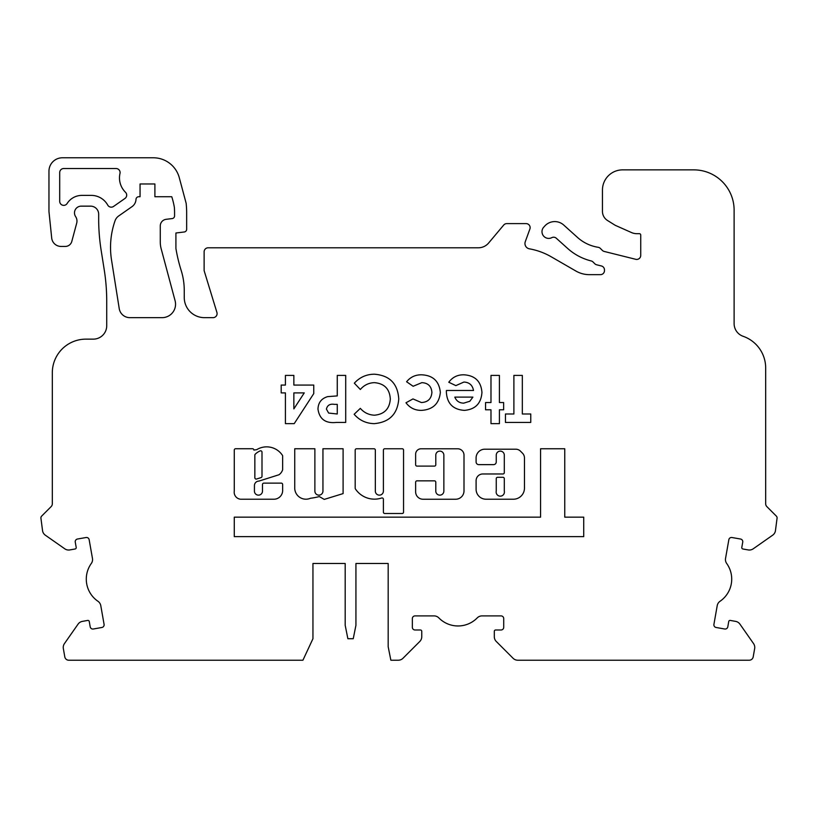<?xml version="1.0" encoding="UTF-8"?>
<svg xmlns="http://www.w3.org/2000/svg" width="818" height="818" viewBox="0 0 818 818"><rect width="100%" height="100%" fill="white"/><g stroke="black" fill="none" stroke-linecap="round" stroke-linejoin="round"><path stroke-width="1.23" d="M439.818 495.146A4.029 4.029 0 0 1 435.789 491.107L435.789 482.18A1.339 1.339 0 0 0 434.45 480.841L416.986 480.841A1.339 1.339 0 0 0 415.636 482.18L415.636 491.833A7.403 7.403 0 0 0 423.039 499.236L455.657 499.236A8.344 8.344 0 0 0 464 490.892L464 455.156A6.37 6.37 0 0 0 457.64 448.785L421.065 448.785A5.419 5.419 0 0 0 415.636 454.205L415.636 464.757A1.339 1.339 0 0 0 416.986 466.107L434.45 466.107A1.339 1.339 0 0 0 435.789 464.757L435.789 455.156A4.029 4.029 0 0 1 439.818 451.117A4.029 4.029 0 0 1 443.857 455.156L443.857 491.107A4.029 4.029 0 0 1 439.818 495.146M496.25 491.107A4.131 4.131 0 0 0 500.279 496.158A4.131 4.131 0 0 0 504.307 491.107L504.307 478.653A1.339 1.339 0 0 0 502.968 477.303L497.589 477.303A1.339 1.339 0 0 0 496.25 478.653L496.25 491.107M374.491 499.154A22.914 22.914 0 0 0 381.638 498.009A1.339 1.339 0 0 1 383.397 499.287L383.397 512.15A1.339 1.339 0 0 0 384.746 513.5L402.211 513.5A1.339 1.339 0 0 0 403.55 512.15L403.55 450.104A1.339 1.339 0 0 0 402.211 448.765L384.746 448.765A1.339 1.339 0 0 0 383.397 450.104L383.397 491.107A4.029 4.029 0 0 1 379.368 495.146A4.029 4.029 0 0 1 375.339 491.107L375.339 450.104A1.339 1.339 0 0 0 373.99 448.765L356.525 448.765A1.339 1.339 0 0 0 355.186 450.104L355.186 488.182A1.339 1.339 0 0 0 355.411 488.929A22.914 22.914 0 0 0 374.491 499.154M305.942 499.205A11.227 11.227 0 0 0 310.431 498.264A68.436 68.436 0 0 0 319.296 496.567L324.235 499.399L343.1 493.602L343.1 448.755L322.946 448.755L322.946 491.107A4.029 4.029 0 0 1 318.918 495.146A4.029 4.029 0 0 1 314.879 491.107L314.879 448.755L294.736 448.755L294.736 488.55A11.227 11.227 0 0 0 305.942 499.205M254.848 477.732A1.339 1.339 0 0 0 256.596 479.011L261.054 477.6A1.339 1.339 0 0 0 261.995 476.321L261.995 452.139A1.339 1.339 0 0 0 260.114 450.912A16.268 16.268 0 0 0 255.247 454.194A1.339 1.339 0 0 0 254.848 455.156L254.848 477.732M273.887 499.225A8.773 8.773 0 0 0 282.639 489.808L282.639 484.471A1.339 1.339 0 0 0 281.3 483.131L263.836 483.131A1.339 1.339 0 0 0 262.486 484.471L262.486 491.107A4.029 4.029 0 0 1 258.457 495.146A4.029 4.029 0 0 1 254.429 491.107L254.429 485.708A4.519 4.519 0 0 1 258.958 481.086L278.989 474.757A9.714 9.714 0 0 0 282.568 469.972A1.339 1.339 0 0 0 282.639 469.532L282.639 456.035A1.339 1.339 0 0 0 282.414 455.289A18.957 18.957 0 0 0 256.934 449.532A1.339 1.339 0 0 1 256.249 449.726L253.856 450.074A1.339 1.339 0 0 0 252.506 448.734L235.625 448.734A1.339 1.339 0 0 0 234.275 450.074L234.275 491.107A7.035 7.035 0 0 0 240.676 499.225L273.713 499.225A8.773 8.773 0 0 0 273.887 499.225M87.935 620.412A1.339 1.339 0 0 0 87.7 620.433L82.403 621.373A6.718 6.718 0 0 0 78.068 624.134L64.458 643.582A6.718 6.718 0 0 0 63.344 648.602L64.806 656.895A4.029 4.029 0 0 0 68.773 660.218L302.926 660.218L312.946 638.725L312.946 563.49L345.186 563.49L345.186 625.289L347.875 638.725L353.243 638.725L355.932 625.289L355.932 563.49L388.182 563.49L388.182 646.782L390.861 660.218L398.254 660.218A6.718 6.718 0 0 0 403.008 658.255L419.798 641.465A6.718 6.718 0 0 0 421.761 636.711L421.761 631.343A1.339 1.339 0 0 0 420.421 629.993L415.043 629.993A2.689 2.689 0 0 1 412.354 627.304L412.354 618.572A2.689 2.689 0 0 1 415.043 615.893L434.051 615.893A6.718 6.718 0 0 1 438.847 617.907A26.871 26.871 0 0 0 477.221 617.907A6.718 6.718 0 0 1 482.017 615.893L501.025 615.893A2.689 2.689 0 0 1 503.714 618.572L503.714 627.304A2.689 2.689 0 0 1 501.025 629.993L495.647 629.993A1.339 1.339 0 0 0 494.307 631.343L494.307 636.711A6.718 6.718 0 0 0 496.27 641.465L513.06 658.255A6.718 6.718 0 0 0 517.814 660.218L749.227 660.218A4.029 4.029 0 0 0 753.194 656.895L754.656 648.602A6.718 6.718 0 0 0 753.542 643.582L739.932 624.134A6.718 6.718 0 0 0 735.597 621.373L730.3 620.433A1.339 1.339 0 0 0 728.736 621.527L727.805 626.823A2.689 2.689 0 0 1 724.697 629.001L716.098 627.478A2.689 2.689 0 0 1 713.92 624.369L717.212 605.657A6.718 6.718 0 0 1 720.034 601.281A26.871 26.871 0 0 0 726.701 563.49A6.718 6.718 0 0 1 725.546 558.408L728.848 539.696A2.689 2.689 0 0 1 731.957 537.518L740.556 539.031A2.689 2.689 0 0 1 742.734 542.15L741.803 547.436A1.339 1.339 0 0 0 742.897 548.99L748.194 549.931A6.718 6.718 0 0 0 753.204 548.817L772.662 535.197A6.718 6.718 0 0 0 775.423 530.862L777.1 517.968A2.689 2.689 0 0 0 776.313 516.066L766.865 506.618A4.029 4.029 0 0 1 765.679 503.765L765.679 368.018A33.589 33.589 0 0 0 743.133 336.3A13.436 13.436 0 0 1 734.114 323.611L734.114 210.175A40.307 40.307 0 0 0 693.807 169.868L622.61 169.868A20.153 20.153 0 0 0 602.457 190.021L602.457 211.371A10.746 10.746 0 0 0 607.508 220.492L615.218 225.308L631.414 232.517A13.436 13.436 0 0 0 636.885 233.682L639.4 233.682A1.339 1.339 0 0 1 640.739 235.022L640.739 255.39A4.029 4.029 0 0 1 635.739 259.306L604.205 251.443A4.029 4.029 0 0 1 602.334 250.38L600.371 248.427A4.029 4.029 0 0 0 598.152 247.292A40.307 40.307 0 0 1 577.498 237.435L563.735 225.042A13.436 13.436 0 0 0 544.175 226.729A6.718 6.718 0 0 0 551.782 237.66A4.029 4.029 0 0 1 556.322 238.253L567.61 248.416A55.082 55.082 0 0 0 591.179 260.942A4.029 4.029 0 0 1 593.05 261.995L594.788 263.733A4.029 4.029 0 0 0 596.659 264.787L601.414 265.973A4.029 4.029 0 0 1 604.471 269.889L604.471 270.625A4.029 4.029 0 0 1 600.443 274.654L589.369 274.654A26.871 26.871 0 0 1 575.933 271.055L551.22 256.791A67.168 67.168 0 0 0 529.389 248.825A5.378 5.378 0 0 1 525.279 241.699L529.89 229.02A4.029 4.029 0 0 0 526.107 223.611L506.802 223.611A4.029 4.029 0 0 0 503.714 225.042L488.653 242.987A13.436 13.436 0 0 1 478.366 247.793L208.161 247.793A4.029 4.029 0 0 0 204.122 251.821L204.122 270.625L216.913 312.435A4.029 4.029 0 0 1 213.058 317.65L204.398 317.65A20.153 20.153 0 0 1 184.254 297.496L184.254 290.523A67.168 67.168 0 0 0 181.156 270.369A161.207 161.207 0 0 1 175.911 248.457L175.911 232.997L184.306 231.975A2.689 2.689 0 0 0 186.657 229.306L186.657 212.997A92.24 92.24 0 0 0 186.146 203.293L179.285 177.69A26.871 26.871 0 0 0 153.549 157.782L62.393 157.782A13.436 13.436 0 0 0 48.957 171.218L48.957 211.514L51.698 238.007A9.407 9.407 0 0 0 61.053 246.443L65.297 246.443A6.718 6.718 0 0 0 71.79 241.463L76.698 223.15A8.057 8.057 0 0 0 75.614 216.586A6.718 6.718 0 0 1 81.207 206.146L90.604 206.146A8.057 8.057 0 0 1 98.671 214.204L98.671 221.78A4.029 4.029 0 0 1 98.692 222.199A201.514 201.514 0 0 0 101.146 250.298L103.937 267.885A13.436 13.436 0 0 1 103.988 268.294A201.514 201.514 0 0 1 106.729 301.382L106.729 325.707A13.436 13.436 0 0 1 93.293 339.143L85.9 339.143A33.589 33.589 0 0 0 52.321 372.732L52.321 503.765A4.029 4.029 0 0 1 51.135 506.618L41.687 516.066A2.689 2.689 0 0 0 40.9 517.968L42.577 530.862A6.718 6.718 0 0 0 45.338 535.197L64.796 548.817A6.718 6.718 0 0 0 69.806 549.931L75.103 548.99A1.339 1.339 0 0 0 76.197 547.436L75.266 542.15A2.689 2.689 0 0 1 77.444 539.031L86.043 537.518A2.689 2.689 0 0 1 89.152 539.696L92.454 558.408A6.718 6.718 0 0 1 91.299 563.49A26.871 26.871 0 0 0 97.966 601.281A6.718 6.718 0 0 1 100.788 605.657L104.08 624.369A2.689 2.689 0 0 1 101.902 627.478L93.303 629.001A2.689 2.689 0 0 1 90.195 626.823L89.264 621.527A1.339 1.339 0 0 0 87.935 620.412M583.725 536.628L583.725 517.16L564.757 517.16L564.757 448.755L540.575 448.755L540.575 517.16L234.275 517.16L234.275 536.628L583.725 536.628M440.35 392.476C439.143 403.724 432.834 409.695 421.413 410.38C414.971 410.421 409.828 407.885 405.984 402.763L412.978 398.928L421.372 402.538C427.855 402.211 431.372 398.847 431.904 392.425C431.423 386.239 428.07 382.977 421.843 382.65L413.141 386.27L406.587 381.761C410.462 377.016 415.493 374.695 421.669 374.808C432.998 375.35 439.225 381.239 440.35 392.476M398.755 399C397.538 414.092 389.358 422.303 374.204 423.642C366.147 423.458 359.46 420.34 354.143 414.276L360.329 408.366C364.112 412.691 368.846 414.971 374.532 415.196C384.317 414.256 389.572 408.867 390.309 399.02C389.695 388.959 384.378 383.499 374.378 382.65C368.744 382.855 364.061 385.135 360.329 389.491L354.327 383.182C359.736 377.272 366.403 374.276 374.337 374.204C389.634 375.38 397.763 383.642 398.755 399M337.261 375.411L345.707 375.411L345.707 422.436L336.28 422.436C325.523 423.581 319.419 419.123 317.977 409.082C318.222 402.63 321.454 398.478 327.681 396.628L337.261 395.912L337.261 375.411M496.25 455.156A4.029 4.029 0 0 1 500.279 451.127A4.029 4.029 0 0 1 504.307 455.156L504.307 472.62A1.339 1.339 0 0 1 502.968 473.97L482.814 473.97A6.718 6.718 0 0 0 476.096 480.677L476.096 489.266A9.959 9.959 0 0 0 486.045 499.225L513.346 499.225A11.104 11.104 0 0 0 524.461 488.111L524.461 457.937A6.718 6.718 0 0 0 522.487 453.192L520.473 451.168A6.718 6.718 0 0 0 515.718 449.194L484.829 449.194A8.742 8.742 0 0 0 476.096 457.937L476.096 461.945A2.689 2.689 0 0 0 478.786 464.634L493.561 464.634A2.689 2.689 0 0 0 496.25 461.945L496.25 455.156M124.98 198.447A4.029 4.029 0 0 0 125.491 192.281A20.153 20.153 0 0 1 119.99 173.457A4.029 4.029 0 0 0 116.064 168.528L63.743 168.528A4.029 4.029 0 0 0 59.704 172.557L59.704 201.32A4.029 4.029 0 0 0 67.137 203.488A17.464 17.464 0 0 1 81.872 195.39L91.279 195.39A18.804 18.804 0 0 1 107.731 205.093A4.029 4.029 0 0 0 113.569 206.433L124.98 198.447M175.093 300.738L161.177 248.805A26.871 26.871 0 0 1 160.267 241.852L160.267 225.972A6.718 6.718 0 0 1 166.166 219.306L172.209 218.57A2.689 2.689 0 0 0 174.571 215.901L174.571 212.997A80.154 80.154 0 0 0 174.377 207.445A79.264 79.264 0 0 0 171.77 196.739L154.899 196.739L154.899 183.978L140.052 183.978L140.052 196.739L138.692 196.739A2.689 2.689 0 0 0 136.013 199.428L136.013 198.948A9.407 9.407 0 0 1 131.995 206.657L118.682 215.972A9.806 9.806 0 0 0 115.052 220.768A80.604 80.604 0 0 0 111.524 259.991L119.223 308.58A10.746 10.746 0 0 0 129.837 317.65L162.117 317.65A13.436 13.436 0 0 0 175.093 300.738M313.754 385.063L313.754 393.601L294.214 423.642L285.421 423.642L285.421 392.896L281.198 392.896L281.198 385.063L285.421 385.063L285.421 375.411L293.856 375.411L293.856 385.063L313.754 385.063M464.399 410.38C453.029 409.593 447.017 403.489 446.372 392.078L446.403 390.483L473.499 390.483C472.507 385.135 469.317 382.323 463.918 382.047L455.851 385.615L448.785 382.251C452.548 377.139 457.62 374.664 464.021 374.808C475.074 375.523 481.045 381.392 481.945 392.405C481.189 403.417 475.34 409.409 464.399 410.38M503.643 409.777L499.42 409.777L499.42 423.642L490.984 423.642L490.984 409.777L485.555 409.777L485.555 402.538L490.984 402.538L490.984 375.411L499.42 375.411L499.42 402.538L503.643 402.538L503.643 409.777M522.334 413.99L530.77 413.99L530.77 422.436L505.452 422.436L505.452 413.99L513.888 413.99L513.888 375.411L522.334 375.411L522.334 413.99M695.709 660.218L679.942 660.218M613.868 660.218L618.019 660.218M550.729 660.218L553.418 660.218M345.186 563.49L312.946 563.49M278.703 660.218L257.864 660.218M184.214 660.218L199.981 660.218M138.058 660.218L118.15 660.218M355.932 563.49L388.182 563.49M304.265 392.896L293.856 392.896L293.856 408.898L304.265 392.896M337.261 413.99L337.261 404.348L334.276 404.348C329.951 403.683 327.333 405.268 326.413 409.092L328.631 413.059L337.261 413.99M472.896 397.119L454.818 397.119C456.434 401.055 459.399 403.069 463.714 403.141L469.839 401.26L472.896 397.119"/></g></svg>
